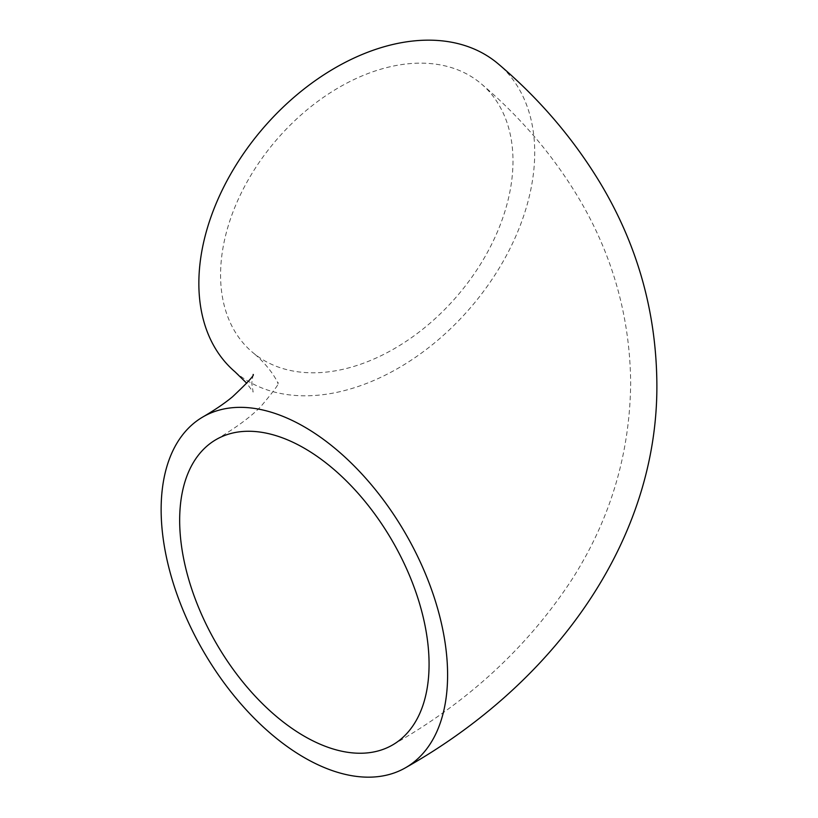 <?xml version="1.0" encoding="UTF-8"?>
<svg xmlns="http://www.w3.org/2000/svg" width="818" height="818" viewBox="0 0 818 818"><rect width="100%" height="100%" fill="white"/><g stroke="black" fill="none" stroke-linecap="round" stroke-linejoin="round"><path stroke-width="0.61" stroke-dasharray="4.09 3.07" d="M512.988 161.044A176.361 119.377 -49.4 0 1 414.798 335.298A176.361 119.377 -49.4 0 1 252.108 351.965A176.361 119.377 -49.4 0 1 220.574 274.92A176.361 119.377 -49.4 0 1 318.775 100.665A176.361 119.377 -49.4 0 1 481.465 83.998A176.361 119.377 -49.4 0 1 512.988 161.044M235.063 371.863A202.557 137.117 130.6 0 0 421.924 352.732A202.557 137.117 130.6 0 0 534.716 152.588A202.557 137.117 130.6 0 0 498.499 64.101M216.187 439.522C236.157 427.671 251.044 416.659 260.86 406.495C274.797 389.9 280.513 381.934 277.997 382.568L277.997 383.949C278.979 384.562 271.525 367.619 252.108 351.965M481.465 83.998C521.26 117.792 554.021 156.412 579.757 199.878C613.091 256.637 630.054 317.762 630.668 383.264C629.86 454.225 610.187 519.778 571.67 579.911C527.518 647.202 467.814 702.222 392.538 744.983M253.14 374.45L251.75 383.264L253.14 392.067L246.77 383.264"/><path stroke-width="1.23" d="M429.072 664.257A176.361 101.821 60 0 1 392.538 744.983A176.361 101.821 60 0 1 256.637 697.744A176.361 101.821 60 0 1 179.663 520.258A176.361 101.821 60 0 1 216.187 439.522A176.361 101.821 60 0 1 352.088 486.771A176.361 101.821 60 0 1 429.072 664.257M447.599 674.952A202.557 116.943 -120 0 0 359.174 471.107A202.557 116.943 -120 0 0 203.089 416.832A202.557 116.943 -120 0 0 161.136 509.563A202.557 116.943 -120 0 0 249.551 713.408A202.557 116.943 -120 0 0 405.646 767.683A202.557 116.943 -120 0 0 447.599 674.952M405.646 767.683C556.629 682.314 658.367 538.725 656.864 383.264C656.169 311.586 637.355 244.96 600.443 183.375C573.398 138.6 539.42 98.845 498.499 64.101A202.557 137.117 130.6 0 0 311.648 83.231A202.557 137.117 130.6 0 0 198.856 283.376A202.557 137.117 130.6 0 0 235.063 371.863L246.77 383.264M203.089 416.832C215.154 409.767 224.97 403.08 232.537 396.771C247.834 382.374 254.695 374.941 253.14 374.45"/></g></svg>
